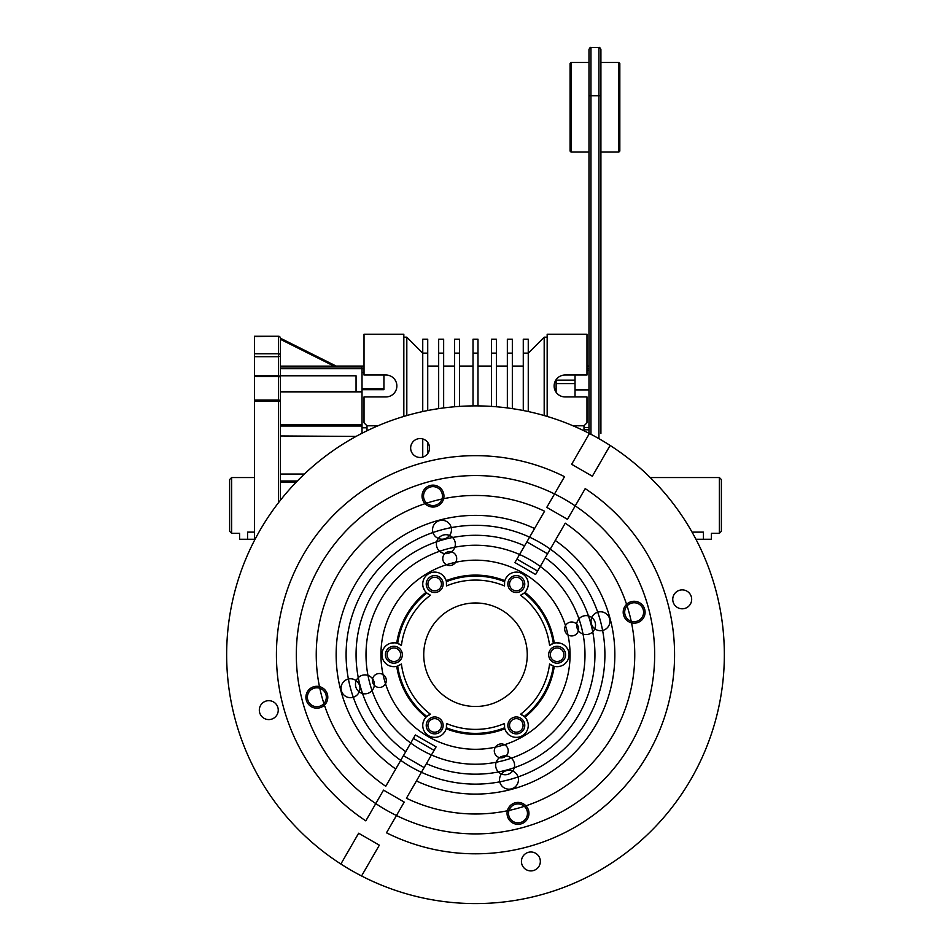 <?xml version="1.0" encoding="UTF-8"?>
<svg xmlns="http://www.w3.org/2000/svg" width="951" height="951" viewBox="0 0 951 951"><rect width="100%" height="100%" fill="white"/><g stroke="black" fill="none" stroke-linecap="round" stroke-linejoin="round"><path stroke-width="1.43" d="M549.868 645.242A11.947 11.947 0 0 0 549.583 645.467A74.653 74.653 0 0 0 520.554 595.207L524.215 593.008A11.947 11.947 0 0 0 526.652 590.024L526.188 590.761L526.652 590.024A11.947 11.947 0 0 0 522.277 573.703A11.947 11.947 0 0 0 505.968 578.077L507.953 575.521L505.968 578.077A11.947 11.947 0 0 0 504.601 581.679L504.517 585.947A74.653 74.653 0 0 0 446.483 585.947L446.399 581.679A11.947 11.947 0 0 0 424.348 578.077A11.947 11.947 0 0 0 423.124 587.029L424.812 590.761A11.947 11.947 0 0 1 424.182 589.715M424.348 578.077A11.947 11.947 0 0 0 426.06 592.307A79.634 79.634 0 0 0 396.722 643.126A11.947 11.947 0 0 0 384.323 661.896A11.947 11.947 0 0 0 397.684 666.057L401.417 663.988A74.653 74.653 0 0 0 430.446 714.26L426.785 716.46A11.947 11.947 0 0 0 424.348 719.443L424.812 718.706L424.348 719.443A11.947 11.947 0 0 0 428.723 735.765A11.947 11.947 0 0 0 445.032 731.39L443.047 733.946L445.032 731.39A11.947 11.947 0 0 0 446.399 727.788L446.483 723.521A74.653 74.653 0 0 0 504.517 723.521L504.601 727.788A11.947 11.947 0 0 0 522.277 735.765A11.947 11.947 0 0 0 524.215 716.46L520.554 714.26A74.653 74.653 0 0 0 549.583 663.988A11.947 11.947 0 0 0 551.853 665.45M424.348 719.443L423.124 722.439L424.348 719.443M526.652 590.024L527.876 587.029L526.652 590.024A11.947 11.947 0 0 1 526.188 590.761M505.968 578.077L505.552 578.85A11.947 11.947 0 0 1 505.659 578.648A11.947 11.947 0 0 0 505.552 578.85L505.968 578.077M383.538 648.76A11.947 11.947 0 0 0 390.671 666.235L392.906 666.639M587.563 719.432A129.395 129.395 0 0 0 540.204 542.664A129.395 129.395 0 0 0 363.437 590.036A129.395 129.395 0 0 0 410.796 766.791A129.395 129.395 0 0 0 587.563 719.432A129.395 129.395 0 0 0 540.204 542.664A129.395 129.395 0 0 0 363.437 590.036A129.395 129.395 0 0 0 410.796 766.791A129.395 129.395 0 0 0 587.563 719.432A129.395 129.395 0 0 0 540.204 542.664A129.395 129.395 0 0 0 363.437 590.036A129.395 129.395 0 0 0 410.796 766.791A129.395 129.395 0 0 0 587.563 719.432A129.395 129.395 0 0 0 540.204 542.664A129.395 129.395 0 0 0 363.437 590.036A129.395 129.395 0 0 0 410.796 766.791A129.395 129.395 0 0 0 587.563 719.432M647.904 754.274A199.08 199.08 0 0 1 386.486 832.803L404.223 802.073L383.538 790.126L365.802 820.856A199.08 199.08 0 0 1 303.096 555.194A199.08 199.08 0 0 1 564.514 476.665L546.777 507.382L567.462 519.329L585.198 488.612A199.08 199.08 0 0 1 647.904 754.274A199.08 199.08 0 0 1 386.486 832.803L404.223 802.073L383.538 790.126L365.802 820.856A199.08 199.08 0 0 1 303.096 555.194A199.08 199.08 0 0 1 564.514 476.665L546.777 507.382L567.462 519.329L585.198 488.612A199.08 199.08 0 0 1 647.904 754.274A199.08 199.08 0 0 1 386.486 832.803L404.223 802.073L383.538 790.126L365.802 820.856A199.08 199.08 0 0 1 303.096 555.194A199.08 199.08 0 0 1 564.514 476.665L546.777 507.382L567.462 519.329L585.198 488.612A199.08 199.08 0 0 1 647.904 754.274A199.08 199.08 0 0 1 386.486 832.803L404.223 802.073L383.538 790.126L365.802 820.856A199.08 199.08 0 0 1 303.096 555.194A199.08 199.08 0 0 1 564.514 476.665L546.777 507.382L567.462 519.329L585.198 488.612A199.08 199.08 0 0 1 647.904 754.274M523.632 729.643A8.464 8.464 0 0 0 520.542 718.088A8.464 8.464 0 0 0 508.987 721.191A8.464 8.464 0 0 0 512.078 732.745A8.464 8.464 0 0 0 523.632 729.643A8.464 8.464 0 0 0 520.542 718.088A8.464 8.464 0 0 0 508.987 721.191A8.464 8.464 0 0 0 512.078 732.745A8.464 8.464 0 0 0 523.632 729.643A8.464 8.464 0 0 0 520.542 718.088A8.464 8.464 0 0 0 508.987 721.191A8.464 8.464 0 0 0 512.078 732.745A8.464 8.464 0 0 0 523.632 729.643A8.464 8.464 0 0 0 520.542 718.088A8.464 8.464 0 0 0 508.987 721.191A8.464 8.464 0 0 0 512.078 732.745A8.464 8.464 0 0 0 523.632 729.643A8.464 8.464 0 0 0 520.542 718.088A8.464 8.464 0 0 0 508.987 721.191A8.464 8.464 0 0 0 512.078 732.745A8.464 8.464 0 0 0 523.632 729.643A8.464 8.464 0 0 0 520.542 718.088A8.464 8.464 0 0 0 508.987 721.191A8.464 8.464 0 0 0 512.078 732.745A8.464 8.464 0 0 0 523.632 729.643A8.464 8.464 0 0 0 520.542 718.088A8.464 8.464 0 0 0 508.987 721.191A8.464 8.464 0 0 0 512.078 732.745A8.464 8.464 0 0 0 523.632 729.643A8.464 8.464 0 0 0 520.542 718.088A8.464 8.464 0 0 0 508.987 721.191A8.464 8.464 0 0 0 512.078 732.745A8.464 8.464 0 0 0 523.632 729.643A8.464 8.464 0 0 0 520.542 718.088A8.464 8.464 0 0 0 508.987 721.191A8.464 8.464 0 0 0 512.078 732.745A8.464 8.464 0 0 0 523.632 729.643A8.464 8.464 0 0 0 520.542 718.088A8.464 8.464 0 0 0 508.987 721.191A8.464 8.464 0 0 0 512.078 732.745A8.464 8.464 0 0 0 523.632 729.643A8.464 8.464 0 0 0 520.542 718.088A8.464 8.464 0 0 0 508.987 721.191A8.464 8.464 0 0 0 512.078 732.745A8.464 8.464 0 0 0 523.632 729.643M564.454 658.96A8.464 8.464 0 0 0 561.352 647.405A8.464 8.464 0 0 0 549.797 650.508A8.464 8.464 0 0 0 552.888 662.062A8.464 8.464 0 0 0 564.454 658.96A8.464 8.464 0 0 0 561.352 647.405A8.464 8.464 0 0 0 549.797 650.508A8.464 8.464 0 0 0 552.888 662.062A8.464 8.464 0 0 0 564.454 658.96A8.464 8.464 0 0 0 561.352 647.405A8.464 8.464 0 0 0 549.797 650.508A8.464 8.464 0 0 0 552.888 662.062A8.464 8.464 0 0 0 564.454 658.96A8.464 8.464 0 0 0 561.352 647.405A8.464 8.464 0 0 0 549.797 650.508A8.464 8.464 0 0 0 552.888 662.062A8.464 8.464 0 0 0 564.454 658.96A8.464 8.464 0 0 0 561.352 647.405A8.464 8.464 0 0 0 549.797 650.508A8.464 8.464 0 0 0 552.888 662.062A8.464 8.464 0 0 0 564.454 658.96A8.464 8.464 0 0 0 561.352 647.405A8.464 8.464 0 0 0 549.797 650.508A8.464 8.464 0 0 0 552.888 662.062A8.464 8.464 0 0 0 564.454 658.96A8.464 8.464 0 0 0 561.352 647.405A8.464 8.464 0 0 0 549.797 650.508A8.464 8.464 0 0 0 552.888 662.062A8.464 8.464 0 0 0 564.454 658.96A8.464 8.464 0 0 0 561.352 647.405A8.464 8.464 0 0 0 549.797 650.508A8.464 8.464 0 0 0 552.888 662.062A8.464 8.464 0 0 0 564.454 658.96A8.464 8.464 0 0 0 561.352 647.405A8.464 8.464 0 0 0 549.797 650.508A8.464 8.464 0 0 0 552.888 662.062A8.464 8.464 0 0 0 564.454 658.96A8.464 8.464 0 0 0 561.352 647.405A8.464 8.464 0 0 0 549.797 650.508A8.464 8.464 0 0 0 552.888 662.062A8.464 8.464 0 0 0 564.454 658.96A8.464 8.464 0 0 0 561.352 647.405A8.464 8.464 0 0 0 549.797 650.508A8.464 8.464 0 0 0 552.888 662.062A8.464 8.464 0 0 0 564.454 658.96M523.632 588.277A8.464 8.464 0 0 0 520.542 576.722A8.464 8.464 0 0 0 508.987 579.813A8.464 8.464 0 0 0 512.078 591.379A8.464 8.464 0 0 0 523.632 588.277A8.464 8.464 0 0 0 520.542 576.722A8.464 8.464 0 0 0 508.987 579.813A8.464 8.464 0 0 0 512.078 591.379A8.464 8.464 0 0 0 523.632 588.277A8.464 8.464 0 0 0 520.542 576.722A8.464 8.464 0 0 0 508.987 579.813A8.464 8.464 0 0 0 512.078 591.379A8.464 8.464 0 0 0 523.632 588.277A8.464 8.464 0 0 0 520.542 576.722A8.464 8.464 0 0 0 508.987 579.813A8.464 8.464 0 0 0 512.078 591.379A8.464 8.464 0 0 0 523.632 588.277A8.464 8.464 0 0 0 520.542 576.722A8.464 8.464 0 0 0 508.987 579.813A8.464 8.464 0 0 0 512.078 591.379A8.464 8.464 0 0 0 523.632 588.277A8.464 8.464 0 0 0 520.542 576.722A8.464 8.464 0 0 0 508.987 579.813A8.464 8.464 0 0 0 512.078 591.379A8.464 8.464 0 0 0 523.632 588.277A8.464 8.464 0 0 0 520.542 576.722A8.464 8.464 0 0 0 508.987 579.813A8.464 8.464 0 0 0 512.078 591.379A8.464 8.464 0 0 0 523.632 588.277A8.464 8.464 0 0 0 520.542 576.722A8.464 8.464 0 0 0 508.987 579.813A8.464 8.464 0 0 0 512.078 591.379A8.464 8.464 0 0 0 523.632 588.277A8.464 8.464 0 0 0 520.542 576.722A8.464 8.464 0 0 0 508.987 579.813A8.464 8.464 0 0 0 512.078 591.379A8.464 8.464 0 0 0 523.632 588.277A8.464 8.464 0 0 0 520.542 576.722A8.464 8.464 0 0 0 508.987 579.813A8.464 8.464 0 0 0 512.078 591.379A8.464 8.464 0 0 0 523.632 588.277A8.464 8.464 0 0 0 520.542 576.722A8.464 8.464 0 0 0 508.987 579.813A8.464 8.464 0 0 0 512.078 591.379A8.464 8.464 0 0 0 523.632 588.277M442.013 588.277A8.464 8.464 0 0 0 438.922 576.722A8.464 8.464 0 0 0 427.368 579.813A8.464 8.464 0 0 0 430.458 591.379A8.464 8.464 0 0 0 442.013 588.277A8.464 8.464 0 0 0 438.922 576.722A8.464 8.464 0 0 0 427.368 579.813A8.464 8.464 0 0 0 430.458 591.379A8.464 8.464 0 0 0 442.013 588.277A8.464 8.464 0 0 0 438.922 576.722A8.464 8.464 0 0 0 427.368 579.813A8.464 8.464 0 0 0 430.458 591.379A8.464 8.464 0 0 0 442.013 588.277A8.464 8.464 0 0 0 438.922 576.722A8.464 8.464 0 0 0 427.368 579.813A8.464 8.464 0 0 0 430.458 591.379A8.464 8.464 0 0 0 442.013 588.277A8.464 8.464 0 0 0 438.922 576.722A8.464 8.464 0 0 0 427.368 579.813A8.464 8.464 0 0 0 430.458 591.379A8.464 8.464 0 0 0 442.013 588.277A8.464 8.464 0 0 0 438.922 576.722A8.464 8.464 0 0 0 427.368 579.813A8.464 8.464 0 0 0 430.458 591.379A8.464 8.464 0 0 0 442.013 588.277A8.464 8.464 0 0 0 438.922 576.722A8.464 8.464 0 0 0 427.368 579.813A8.464 8.464 0 0 0 430.458 591.379A8.464 8.464 0 0 0 442.013 588.277A8.464 8.464 0 0 0 438.922 576.722A8.464 8.464 0 0 0 427.368 579.813A8.464 8.464 0 0 0 430.458 591.379A8.464 8.464 0 0 0 442.013 588.277A8.464 8.464 0 0 0 438.922 576.722A8.464 8.464 0 0 0 427.368 579.813A8.464 8.464 0 0 0 430.458 591.379A8.464 8.464 0 0 0 442.013 588.277A8.464 8.464 0 0 0 438.922 576.722A8.464 8.464 0 0 0 427.368 579.813A8.464 8.464 0 0 0 430.458 591.379A8.464 8.464 0 0 0 442.013 588.277A8.464 8.464 0 0 0 438.922 576.722A8.464 8.464 0 0 0 427.368 579.813A8.464 8.464 0 0 0 430.458 591.379A8.464 8.464 0 0 0 442.013 588.277M401.203 658.96A8.464 8.464 0 0 0 398.112 647.405A8.464 8.464 0 0 0 386.546 650.508A8.464 8.464 0 0 0 389.648 662.062A8.464 8.464 0 0 0 401.203 658.96A8.464 8.464 0 0 0 398.112 647.405A8.464 8.464 0 0 0 386.546 650.508A8.464 8.464 0 0 0 389.648 662.062A8.464 8.464 0 0 0 401.203 658.96A8.464 8.464 0 0 0 398.112 647.405A8.464 8.464 0 0 0 386.546 650.508A8.464 8.464 0 0 0 389.648 662.062A8.464 8.464 0 0 0 401.203 658.96A8.464 8.464 0 0 0 398.112 647.405A8.464 8.464 0 0 0 386.546 650.508A8.464 8.464 0 0 0 389.648 662.062A8.464 8.464 0 0 0 401.203 658.96A8.464 8.464 0 0 0 398.112 647.405A8.464 8.464 0 0 0 386.546 650.508A8.464 8.464 0 0 0 389.648 662.062A8.464 8.464 0 0 0 401.203 658.96A8.464 8.464 0 0 0 398.112 647.405A8.464 8.464 0 0 0 386.546 650.508A8.464 8.464 0 0 0 389.648 662.062A8.464 8.464 0 0 0 401.203 658.96A8.464 8.464 0 0 0 398.112 647.405A8.464 8.464 0 0 0 386.546 650.508A8.464 8.464 0 0 0 389.648 662.062A8.464 8.464 0 0 0 401.203 658.96A8.464 8.464 0 0 0 398.112 647.405A8.464 8.464 0 0 0 386.546 650.508A8.464 8.464 0 0 0 389.648 662.062A8.464 8.464 0 0 0 401.203 658.96A8.464 8.464 0 0 0 398.112 647.405A8.464 8.464 0 0 0 386.546 650.508A8.464 8.464 0 0 0 389.648 662.062A8.464 8.464 0 0 0 401.203 658.96A8.464 8.464 0 0 0 398.112 647.405A8.464 8.464 0 0 0 386.546 650.508A8.464 8.464 0 0 0 389.648 662.062A8.464 8.464 0 0 0 401.203 658.96A8.464 8.464 0 0 0 398.112 647.405A8.464 8.464 0 0 0 386.546 650.508A8.464 8.464 0 0 0 389.648 662.062A8.464 8.464 0 0 0 401.203 658.96M442.013 729.643A8.464 8.464 0 0 0 438.922 718.088A8.464 8.464 0 0 0 427.368 721.191A8.464 8.464 0 0 0 430.458 732.745A8.464 8.464 0 0 0 442.013 729.643A8.464 8.464 0 0 0 438.922 718.088A8.464 8.464 0 0 0 427.368 721.191A8.464 8.464 0 0 0 430.458 732.745A8.464 8.464 0 0 0 442.013 729.643A8.464 8.464 0 0 0 438.922 718.088A8.464 8.464 0 0 0 427.368 721.191A8.464 8.464 0 0 0 430.458 732.745A8.464 8.464 0 0 0 442.013 729.643A8.464 8.464 0 0 0 438.922 718.088A8.464 8.464 0 0 0 427.368 721.191A8.464 8.464 0 0 0 430.458 732.745A8.464 8.464 0 0 0 442.013 729.643A8.464 8.464 0 0 0 438.922 718.088A8.464 8.464 0 0 0 427.368 721.191A8.464 8.464 0 0 0 430.458 732.745A8.464 8.464 0 0 0 442.013 729.643A8.464 8.464 0 0 0 438.922 718.088A8.464 8.464 0 0 0 427.368 721.191A8.464 8.464 0 0 0 430.458 732.745A8.464 8.464 0 0 0 442.013 729.643A8.464 8.464 0 0 0 438.922 718.088A8.464 8.464 0 0 0 427.368 721.191A8.464 8.464 0 0 0 430.458 732.745A8.464 8.464 0 0 0 442.013 729.643A8.464 8.464 0 0 0 438.922 718.088A8.464 8.464 0 0 0 427.368 721.191A8.464 8.464 0 0 0 430.458 732.745A8.464 8.464 0 0 0 442.013 729.643A8.464 8.464 0 0 0 438.922 718.088A8.464 8.464 0 0 0 427.368 721.191A8.464 8.464 0 0 0 430.458 732.745A8.464 8.464 0 0 0 442.013 729.643A8.464 8.464 0 0 0 438.922 718.088A8.464 8.464 0 0 0 427.368 721.191A8.464 8.464 0 0 0 430.458 732.745A8.464 8.464 0 0 0 442.013 729.643A8.464 8.464 0 0 0 438.922 718.088A8.464 8.464 0 0 0 427.368 721.191A8.464 8.464 0 0 0 430.458 732.745A8.464 8.464 0 0 0 442.013 729.643M520.328 680.607A51.758 51.758 0 0 0 501.379 609.912A51.758 51.758 0 0 0 430.672 628.849A51.758 51.758 0 0 0 449.621 699.556A51.758 51.758 0 0 0 520.328 680.607A51.758 51.758 0 0 0 501.379 609.912A51.758 51.758 0 0 0 430.672 628.849A51.758 51.758 0 0 0 449.621 699.556A51.758 51.758 0 0 0 520.328 680.607A51.758 51.758 0 0 0 501.379 609.912A51.758 51.758 0 0 0 430.672 628.849A51.758 51.758 0 0 0 449.621 699.556A51.758 51.758 0 0 0 520.328 680.607A51.758 51.758 0 0 0 501.379 609.912A51.758 51.758 0 0 0 430.672 628.849A51.758 51.758 0 0 0 449.621 699.556A51.758 51.758 0 0 0 520.328 680.607A51.758 51.758 0 0 0 501.379 609.912A51.758 51.758 0 0 0 430.672 628.849A51.758 51.758 0 0 0 449.621 699.556A51.758 51.758 0 0 0 520.328 680.607A51.758 51.758 0 0 0 501.379 609.912A51.758 51.758 0 0 0 430.672 628.849A51.758 51.758 0 0 0 449.621 699.556A51.758 51.758 0 0 0 520.328 680.607A51.758 51.758 0 0 0 501.379 609.912A51.758 51.758 0 0 0 430.672 628.849A51.758 51.758 0 0 0 449.621 699.556A51.758 51.758 0 0 0 520.328 680.607A51.758 51.758 0 0 0 501.379 609.912A51.758 51.758 0 0 0 430.672 628.849A51.758 51.758 0 0 0 449.621 699.556A51.758 51.758 0 0 0 520.328 680.607A51.758 51.758 0 0 0 501.379 609.912A51.758 51.758 0 0 0 430.672 628.849A51.758 51.758 0 0 0 449.621 699.556A51.758 51.758 0 0 0 520.328 680.607A51.758 51.758 0 0 0 501.379 609.912A51.758 51.758 0 0 0 430.672 628.849A51.758 51.758 0 0 0 449.621 699.556A51.758 51.758 0 0 0 520.328 680.607A51.758 51.758 0 0 0 501.379 609.912A51.758 51.758 0 0 0 430.672 628.849A51.758 51.758 0 0 0 449.621 699.556A51.758 51.758 0 0 0 520.328 680.607M307.375 691.769A10.948 10.948 0 0 1 322.33 687.763A10.948 10.948 0 0 1 326.336 702.718A10.948 10.948 0 0 1 311.381 706.724A10.948 10.948 0 0 1 307.375 691.769A10.948 10.948 0 0 1 322.33 687.763A10.948 10.948 0 0 1 326.336 702.718A10.948 10.948 0 0 1 311.381 706.724A10.948 10.948 0 0 1 307.375 691.769A10.948 10.948 0 0 1 322.33 687.763A10.948 10.948 0 0 1 326.336 702.718A10.948 10.948 0 0 1 311.381 706.724A10.948 10.948 0 0 1 307.375 691.769M508.523 807.898A10.948 10.948 0 0 1 523.478 803.892A10.948 10.948 0 0 1 527.496 818.847A10.948 10.948 0 0 1 512.53 822.853A10.948 10.948 0 0 1 508.523 807.898A10.948 10.948 0 0 1 523.478 803.892A10.948 10.948 0 0 1 527.496 818.847A10.948 10.948 0 0 1 512.53 822.853A10.948 10.948 0 0 1 508.523 807.898A10.948 10.948 0 0 1 523.478 803.892A10.948 10.948 0 0 1 527.496 818.847A10.948 10.948 0 0 1 512.53 822.853A10.948 10.948 0 0 1 508.523 807.898M624.664 606.75A10.948 10.948 0 0 1 639.619 602.744A10.948 10.948 0 0 1 643.625 617.698A10.948 10.948 0 0 1 628.67 621.704A10.948 10.948 0 0 1 624.664 606.75A10.948 10.948 0 0 1 639.619 602.744A10.948 10.948 0 0 1 643.625 617.698A10.948 10.948 0 0 1 628.67 621.704A10.948 10.948 0 0 1 624.664 606.75A10.948 10.948 0 0 1 639.619 602.744A10.948 10.948 0 0 1 643.625 617.698A10.948 10.948 0 0 1 628.67 621.704A10.948 10.948 0 0 1 624.664 606.75M423.504 490.621A10.948 10.948 0 0 1 438.47 486.603A10.948 10.948 0 0 1 442.477 501.569A10.948 10.948 0 0 1 427.522 505.575A10.948 10.948 0 0 1 423.504 490.621A10.948 10.948 0 0 1 438.47 486.603A10.948 10.948 0 0 1 442.477 501.569A10.948 10.948 0 0 1 427.522 505.575A10.948 10.948 0 0 1 423.504 490.621A10.948 10.948 0 0 1 438.47 486.603A10.948 10.948 0 0 1 442.477 501.569A10.948 10.948 0 0 1 427.522 505.575A10.948 10.948 0 0 1 423.504 490.621M394.748 642.817L390.671 643.221L394.748 642.817M445.448 578.85L443.047 575.521L445.448 578.85M560.329 643.221L556.252 642.817L560.329 643.221M556.252 666.639L560.329 666.235L556.252 666.639M505.552 730.618L507.953 733.946L505.552 730.618M526.188 718.706L527.876 722.439L526.236 718.778M630.668 744.312A179.168 179.168 0 0 0 565.084 499.572A179.168 179.168 0 0 0 320.332 565.144A179.168 179.168 0 0 0 385.916 809.895A179.168 179.168 0 0 0 630.668 744.312A179.168 179.168 0 0 0 565.084 499.572A179.168 179.168 0 0 0 320.332 565.144A179.168 179.168 0 0 0 385.916 809.895A179.168 179.168 0 0 0 630.668 744.312M691.008 779.154A248.841 248.841 0 0 1 361.57 875.966L379.342 845.177L358.646 833.231L340.874 864.019A248.841 248.841 0 0 0 361.57 875.966L379.342 845.177L358.646 833.231L340.874 864.019A248.841 248.841 0 0 1 259.992 530.313A248.841 248.841 0 0 1 589.43 433.501L571.658 464.29L592.354 476.237L610.126 445.448A248.841 248.841 0 0 1 691.008 779.154A248.841 248.841 0 0 1 340.874 864.019A248.841 248.841 0 0 1 259.992 530.313A248.841 248.841 0 0 1 589.43 433.501L571.658 464.29L592.354 476.237L610.126 445.448A248.841 248.841 0 0 0 589.43 433.501A248.841 248.841 0 0 1 691.008 779.154M260.598 705.392A9.451 9.451 0 0 1 273.508 701.933A9.451 9.451 0 0 1 276.979 714.855A9.451 9.451 0 0 1 264.057 718.314A9.451 9.451 0 0 1 260.598 705.392A9.451 9.451 0 0 1 273.508 701.933A9.451 9.451 0 0 1 276.979 714.855A9.451 9.451 0 0 1 264.057 718.314A9.451 9.451 0 0 1 260.598 705.392M522.705 856.72A9.451 9.451 0 0 1 535.615 853.261A9.451 9.451 0 0 1 539.074 866.171A9.451 9.451 0 0 1 526.165 869.642A9.451 9.451 0 0 1 522.705 856.72A9.451 9.451 0 0 1 535.615 853.261A9.451 9.451 0 0 1 539.074 866.171A9.451 9.451 0 0 1 526.165 869.642A9.451 9.451 0 0 1 522.705 856.72M674.021 594.613A9.451 9.451 0 0 1 686.943 591.153A9.451 9.451 0 0 1 690.402 604.075A9.451 9.451 0 0 1 677.492 607.534A9.451 9.451 0 0 1 674.021 594.613A9.451 9.451 0 0 1 686.943 591.153A9.451 9.451 0 0 1 690.402 604.075A9.451 9.451 0 0 1 677.492 607.534A9.451 9.451 0 0 1 674.021 594.613M411.926 443.285A9.451 9.451 0 0 1 424.835 439.826A9.451 9.451 0 0 1 428.295 452.747A9.451 9.451 0 0 1 415.385 456.207A9.451 9.451 0 0 1 411.926 443.285A9.451 9.451 0 0 1 424.835 439.826A9.451 9.451 0 0 1 428.295 452.747A9.451 9.451 0 0 1 415.385 456.207A9.451 9.451 0 0 1 411.926 443.285M570.327 709.482A109.496 109.496 0 0 0 530.242 559.913A109.496 109.496 0 0 0 380.673 599.986A109.496 109.496 0 0 0 420.758 749.554A109.496 109.496 0 0 0 570.327 709.482A109.496 109.496 0 0 0 530.242 559.913A109.496 109.496 0 0 0 380.673 599.986A109.496 109.496 0 0 0 420.758 749.554A109.496 109.496 0 0 0 570.327 709.482A109.496 109.496 0 0 0 530.242 559.913A109.496 109.496 0 0 0 380.673 599.986A109.496 109.496 0 0 0 420.758 749.554A109.496 109.496 0 0 0 570.327 709.482M433.822 525.011A9.451 9.451 0 0 1 446.732 521.552A9.451 9.451 0 0 1 450.203 534.474A9.451 9.451 0 0 1 437.282 537.933A9.451 9.451 0 0 1 433.822 525.011A9.451 9.451 0 0 1 446.732 521.552A9.451 9.451 0 0 1 450.203 534.474A9.451 9.451 0 0 1 437.282 537.933A9.451 9.451 0 0 1 433.822 525.011A9.451 9.451 0 0 1 446.732 521.552A9.451 9.451 0 0 1 450.203 534.474A9.451 9.451 0 0 1 437.282 537.933A9.451 9.451 0 0 1 433.822 525.011M592.307 616.51A9.451 9.451 0 0 1 605.216 613.05A9.451 9.451 0 0 1 608.676 625.972A9.451 9.451 0 0 1 595.766 629.431A9.451 9.451 0 0 1 592.307 616.51A9.451 9.451 0 0 1 605.216 613.05A9.451 9.451 0 0 1 608.676 625.972A9.451 9.451 0 0 1 595.766 629.431A9.451 9.451 0 0 1 592.307 616.51A9.451 9.451 0 0 1 605.216 613.05A9.451 9.451 0 0 1 608.676 625.972A9.451 9.451 0 0 1 595.766 629.431A9.451 9.451 0 0 1 592.307 616.51M500.797 774.994A9.451 9.451 0 0 1 513.718 771.534A9.451 9.451 0 0 1 517.178 784.456A9.451 9.451 0 0 1 504.268 787.915A9.451 9.451 0 0 1 500.797 774.994A9.451 9.451 0 0 1 513.718 771.534A9.451 9.451 0 0 1 517.178 784.456A9.451 9.451 0 0 1 504.268 787.915A9.451 9.451 0 0 1 500.797 774.994A9.451 9.451 0 0 1 513.718 771.534A9.451 9.451 0 0 1 517.178 784.456A9.451 9.451 0 0 1 504.268 787.915A9.451 9.451 0 0 1 500.797 774.994M342.324 683.496A9.451 9.451 0 0 1 355.234 680.036A9.451 9.451 0 0 1 358.693 692.946A9.451 9.451 0 0 1 345.784 696.417A9.451 9.451 0 0 1 342.324 683.496A9.451 9.451 0 0 1 355.234 680.036A9.451 9.451 0 0 1 358.693 692.946A9.451 9.451 0 0 1 345.784 696.417A9.451 9.451 0 0 1 342.324 683.496A9.451 9.451 0 0 1 355.234 680.036A9.451 9.451 0 0 1 358.693 692.946A9.451 9.451 0 0 1 345.784 696.417A9.451 9.451 0 0 1 342.324 683.496M613.419 734.362A159.257 159.257 0 0 1 406.434 798.246L424.134 767.6L403.438 755.653L385.749 786.299A159.257 159.257 0 0 1 337.581 575.105A159.257 159.257 0 0 1 544.566 511.222L526.866 541.868L547.562 553.815L565.251 523.169A159.257 159.257 0 0 1 613.419 734.362A159.257 159.257 0 0 1 406.434 798.246L424.134 767.6L403.438 755.653L385.749 786.299A159.257 159.257 0 0 1 337.581 575.105A159.257 159.257 0 0 1 544.566 511.222L526.866 541.868L547.562 553.815L565.251 523.169A159.257 159.257 0 0 1 613.419 734.362A159.257 159.257 0 0 1 406.434 798.246L424.134 767.6L403.438 755.653L385.749 786.299A159.257 159.257 0 0 1 337.581 575.105A159.257 159.257 0 0 1 544.566 511.222L526.866 541.868L547.562 553.815L565.251 523.169A159.257 159.257 0 0 1 613.419 734.362M423.124 587.029L424.812 590.761M557.393 702.016A94.565 94.565 0 0 0 522.777 572.835A94.565 94.565 0 0 0 393.607 607.451A94.565 94.565 0 0 0 428.223 736.621A94.565 94.565 0 0 0 557.393 702.016M437.686 539.431A9.451 9.451 0 0 1 450.596 535.972A9.451 9.451 0 0 1 454.067 548.893A9.451 9.451 0 0 1 441.145 552.353A9.451 9.451 0 0 1 437.686 539.431M577.875 620.373A9.451 9.451 0 0 1 590.797 616.914A9.451 9.451 0 0 1 594.256 629.835A9.451 9.451 0 0 1 581.334 633.295A9.451 9.451 0 0 1 577.875 620.373M496.933 760.574A9.451 9.451 0 0 1 509.855 757.115A9.451 9.451 0 0 1 513.314 770.025A9.451 9.451 0 0 1 500.404 773.484A9.451 9.451 0 0 1 496.933 760.574M356.744 679.632A9.451 9.451 0 0 1 369.666 676.173A9.451 9.451 0 0 1 373.125 689.083A9.451 9.451 0 0 1 360.203 692.554A9.451 9.451 0 0 1 356.744 679.632M596.182 724.412A139.357 139.357 0 0 1 416.419 780.949L434.084 750.351L413.4 738.416L395.735 769.002A139.357 139.357 0 0 1 354.818 585.055A139.357 139.357 0 0 1 534.581 528.518L516.916 559.105L537.6 571.052L555.265 540.465A139.357 139.357 0 0 1 596.182 724.412M721.357 505.421L721.357 531.3L719.372 533.297L719.372 477.557L719.372 533.297L711.407 533.297L719.372 533.297L721.357 531.3L721.357 479.542L721.357 505.421M703.443 532.132C713.714 533.404 713.714 533.404 703.443 532.132L692.055 532.132L703.443 532.132C713.714 533.404 713.714 533.404 703.443 532.132L703.443 539.265L695.93 539.265L703.443 539.265L703.443 532.132M711.407 539.265L703.443 539.265L711.407 539.265L711.407 533.297L711.407 539.265M426.06 592.307A11.947 11.947 0 0 0 426.785 593.008L430.446 595.207A74.653 74.653 0 0 0 401.417 645.467L397.684 643.411A11.947 11.947 0 0 0 396.722 643.126M446.601 726.219A11.947 11.947 0 0 0 446.637 725.506M504.399 583.248A11.947 11.947 0 0 0 504.363 583.962M428.033 593.971A11.947 11.947 0 0 0 428.639 594.351M399.147 665.45A11.947 11.947 0 0 0 399.777 665.118M443.701 555.099A6.966 6.966 0 0 1 453.223 552.555A6.966 6.966 0 0 1 455.767 562.065A6.966 6.966 0 0 1 446.257 564.621A6.966 6.966 0 0 1 443.701 555.099M565.607 625.485A6.966 6.966 0 0 1 575.129 622.941A6.966 6.966 0 0 1 577.685 632.451A6.966 6.966 0 0 1 568.163 635.006A6.966 6.966 0 0 1 565.607 625.485M495.233 747.391A6.966 6.966 0 0 1 504.743 744.847A6.966 6.966 0 0 1 507.299 754.357A6.966 6.966 0 0 1 497.777 756.913A6.966 6.966 0 0 1 495.233 747.391M373.315 677.005A6.966 6.966 0 0 1 382.837 674.461A6.966 6.966 0 0 1 385.393 683.983A6.966 6.966 0 0 1 375.871 686.527A6.966 6.966 0 0 1 373.315 677.005M578.945 714.451A119.446 119.446 0 0 1 426.417 763.629L436.081 746.904L415.385 734.957L405.732 751.682A119.446 119.446 0 0 1 524.583 545.838L514.919 562.552L535.615 574.499L545.268 557.785A119.446 119.446 0 0 1 578.945 714.451M520.554 714.26A74.653 74.653 0 0 0 549.583 663.988L553.316 666.057A11.947 11.947 0 0 0 569.067 654.728A11.947 11.947 0 0 0 553.316 643.411L549.583 645.467A74.653 74.653 0 0 0 520.554 595.207A11.947 11.947 0 0 0 522.967 593.971M396.722 666.33A79.634 79.634 0 0 0 426.06 717.161M504.838 580.704A79.634 79.634 0 0 0 446.162 580.704M554.278 643.126A79.634 79.634 0 0 0 524.94 592.307M524.94 717.161A79.634 79.634 0 0 0 554.278 666.33M446.162 728.763A79.634 79.634 0 0 0 504.838 728.763M410.844 617.401A74.653 74.653 0 0 0 401.417 645.467A11.947 11.947 0 0 0 399.147 644.005M504.517 585.947A74.653 74.653 0 0 0 446.483 585.947A11.947 11.947 0 0 0 446.601 583.248M551.853 644.005A11.947 11.947 0 0 0 551.223 644.35M446.483 723.521A74.653 74.653 0 0 0 504.517 723.521A11.947 11.947 0 0 0 504.399 726.219M522.967 715.497A11.947 11.947 0 0 0 522.361 715.116M401.417 663.988A74.653 74.653 0 0 0 430.446 714.26A11.947 11.947 0 0 0 428.033 715.497M254.523 540.299L254.523 353.736L278.417 353.736A1.985 1.522 0 0 1 280.402 355.258L280.402 500.262M254.523 375.788L278.417 375.788L278.417 336.511A1.985 1.688 -0 0 1 280.402 338.199L280.402 355.258A1.985 1.403 -0 0 1 278.417 356.673L254.523 356.673M280.402 424.681L362.022 424.681L362.022 391.848L280.402 391.848L280.402 401.12A1.985 1.058 180 0 0 278.417 400.074L278.417 376.489L254.523 376.489M254.523 353.736L254.523 336.214L278.417 336.214A1.985 1.985 0 0 1 280.402 338.199L336.214 366.099L334.039 366.123L280.402 339.317M280.402 366.123L334.039 366.123M362.022 433.264L362.022 366.076L362.022 368.025L280.402 368.025M280.402 435.95L356.054 436.426M304.391 474.05L280.402 474.05M280.402 375.788L356.054 375.788L356.054 391.479M280.402 377.785A1.985 1.284 180 0 0 278.417 376.489L278.417 375.788A1.985 1.985 0 0 1 280.402 377.785M278.417 336.214A1.985 1.985 0 0 1 280.402 338.199A1.985 1.985 0 0 0 278.417 336.214L254.523 336.511M231.628 533.297L229.643 531.3L229.643 479.542L231.628 477.557L231.628 533.297L239.593 533.297L239.593 539.265L247.557 539.265L247.557 532.132C237.286 533.404 237.286 533.404 247.557 532.132L254.523 532.132M254.523 539.265L247.557 539.265M308.671 692.506A9.451 9.451 0 0 1 321.581 689.047A9.451 9.451 0 0 1 325.052 701.969A9.451 9.451 0 0 1 312.13 705.428A9.451 9.451 0 0 1 308.671 692.506M509.819 808.647A9.451 9.451 0 0 1 522.741 805.188A9.451 9.451 0 0 1 526.2 818.098A9.451 9.451 0 0 1 513.278 821.569A9.451 9.451 0 0 1 509.819 808.647M625.948 607.499A9.451 9.451 0 0 1 638.87 604.04A9.451 9.451 0 0 1 642.329 616.949A9.451 9.451 0 0 1 629.419 620.409A9.451 9.451 0 0 1 625.948 607.499M424.8 491.358A9.451 9.451 0 0 1 437.722 487.899A9.451 9.451 0 0 1 441.181 500.82A9.451 9.451 0 0 1 428.259 504.28A9.451 9.451 0 0 1 424.8 491.358M618.839 62.481L619.826 63.479L619.826 151.066L618.839 152.065L618.839 62.481L600.913 62.481M571.052 152.065L570.065 151.066L570.065 63.479L571.052 62.481L571.052 152.065L588.978 152.065M598.928 438.649L598.928 47.55C599.415 47.039 600.081 47.705 600.913 49.535L600.913 433.442M600.913 415.528L600.913 399.919M588.978 107.273L588.978 62.481L571.052 62.481M588.978 433.264L588.978 49.535C589.798 47.716 590.464 47.051 590.963 47.55L590.963 434.298M600.913 381.993L600.913 107.273M523.074 725.423A6.764 6.764 0 0 0 516.31 718.647A6.764 6.764 0 0 0 509.546 725.423A6.764 6.764 0 0 0 516.31 732.187A6.764 6.764 0 0 0 523.074 725.423M563.895 654.728A6.764 6.764 0 0 0 557.12 647.964A6.764 6.764 0 0 0 550.356 654.728A6.764 6.764 0 0 0 557.12 661.504A6.764 6.764 0 0 0 563.895 654.728M523.074 584.045A6.764 6.764 0 0 0 516.31 577.281A6.764 6.764 0 0 0 509.546 584.045A6.764 6.764 0 0 0 516.31 590.821A6.764 6.764 0 0 0 523.074 584.045M441.454 584.045A6.764 6.764 0 0 0 434.69 577.281A6.764 6.764 0 0 0 427.926 584.045A6.764 6.764 0 0 0 434.69 590.821A6.764 6.764 0 0 0 441.454 584.045M400.644 654.728A6.764 6.764 0 0 0 393.88 647.964A6.764 6.764 0 0 0 387.105 654.728A6.764 6.764 0 0 0 393.88 661.504A6.764 6.764 0 0 0 400.644 654.728M441.454 725.423A6.764 6.764 0 0 0 434.69 718.647A6.764 6.764 0 0 0 427.926 725.423A6.764 6.764 0 0 0 434.69 732.187A6.764 6.764 0 0 0 441.454 725.423M575.034 375.027L575.034 396.924M547.17 416.431L547.17 334.217L586.981 334.217L586.981 375.027L565.084 375.027A10.948 10.948 0 0 0 554.136 385.975A10.948 10.948 0 0 0 565.084 396.924L586.981 396.924L586.981 422.803L583.997 425.798L583.997 430.779M403.83 416.431L403.83 334.217L364.019 334.217L364.019 375.027L385.916 375.027A10.948 10.948 0 0 1 396.864 385.975A10.948 10.948 0 0 1 385.916 396.924L364.019 396.924L364.019 422.803L367.003 425.798L367.003 430.779M422.743 411.545L422.743 353.13L406.814 337.201L406.814 415.551M403.83 337.201L406.814 337.201M547.17 337.201L544.186 337.201L544.186 415.551M544.186 337.201L528.257 353.13L523.276 353.13L523.276 339.198L528.257 339.198L528.257 411.545M573.025 425.798L583.997 425.798M377.975 425.798L367.003 425.798M362.022 389.708L383.931 389.708L383.931 375.027M523.276 410.511L523.276 353.13M496.398 339.198L496.398 353.13L491.429 353.13L491.429 339.198L496.398 339.198M496.398 406.766L496.398 353.13M491.429 406.398L491.429 353.13M512.327 339.198L512.327 353.13L507.347 353.13L507.347 339.198L512.327 339.198M512.327 408.633L512.327 353.13M507.347 407.931L507.347 353.13M438.673 408.633L438.673 339.198L443.653 339.198L443.653 353.13L438.673 353.13M443.653 407.931L443.653 353.13M422.743 339.198L427.724 339.198L427.724 353.13L422.743 353.13L422.743 339.198M422.743 457.098L422.743 438.934M427.724 453.627L427.724 442.405M427.724 410.511L427.724 353.13M454.602 406.766L454.602 339.198L459.571 339.198L459.571 353.13L454.602 353.13M459.571 406.398L459.571 353.13M477.984 339.198L477.984 353.13L473.016 353.13L473.016 339.198L477.984 339.198M477.984 405.899L477.984 353.13M473.016 405.899L473.016 353.13M556.121 379.687L556.121 392.276M445.032 731.39L443.047 733.946L445.032 731.39M390.671 666.235L394.748 666.639L390.671 666.235M397.684 643.411A78.636 78.636 0 0 1 426.785 593.008M446.399 581.679A78.636 78.636 0 0 1 504.601 581.679M524.215 593.008A78.636 78.636 0 0 1 553.316 643.411M553.316 666.057A78.636 78.636 0 0 1 524.215 716.46M426.785 716.46A78.636 78.636 0 0 1 397.684 666.057M504.601 727.788A78.636 78.636 0 0 1 446.399 727.788M296.177 482.205L280.402 482.205M362.022 426.012L280.402 426.012M280.402 481.016L297.33 481.016M364.019 368.703L280.402 368.703M280.402 391.479L362.022 391.479L280.402 391.479M278.417 502.806L278.417 401.12L254.523 401.12M254.523 400.074L278.417 400.074L278.417 401.12L280.402 401.12M600.913 95.73L588.978 95.73M362.022 427.784L367.003 427.784M556.121 388.995L554.552 388.995M362.022 372.483L364.019 372.483M575.034 380.15L556.121 380.15M575.034 383.586L556.121 383.586M588.978 368.631L586.981 368.631M588.978 370.296L586.981 370.296M588.978 389.91L575.034 389.91M588.978 427.486L583.997 427.486M588.978 429.793L583.997 429.793M650.234 477.557L719.372 477.557L721.357 479.542L719.372 477.557L650.234 477.557M364.019 366.076L336.143 366.076M231.628 477.557L254.523 477.557M598.928 47.55L590.963 47.55M618.839 152.065L600.913 152.065M523.276 366.076L512.327 366.076M507.347 366.076L496.398 366.076M491.429 366.076L477.984 366.076M473.016 366.076L459.571 366.076M454.602 366.076L443.653 366.076M438.673 366.076L427.724 366.076M362.022 388.686L383.931 388.686M588.978 366.076L586.981 366.076M588.978 389.565L575.034 389.565"/></g></svg>
